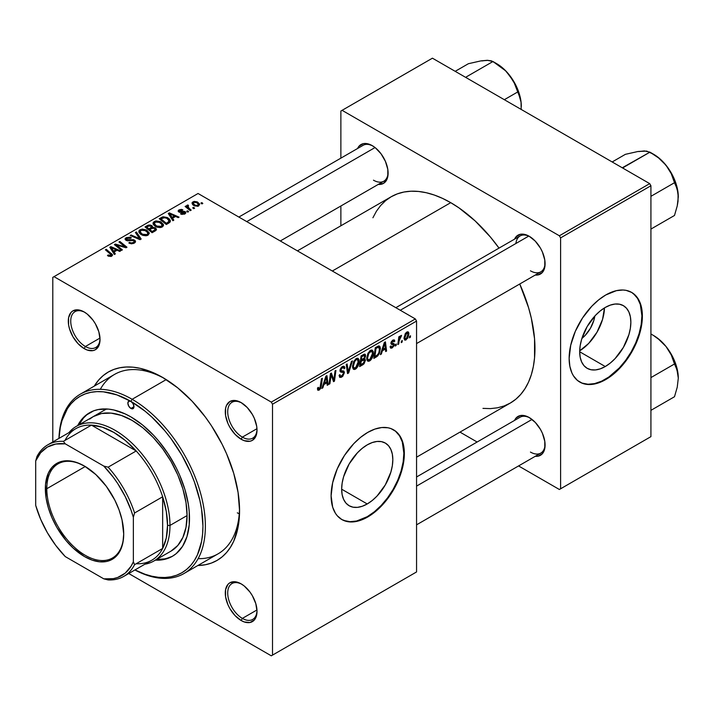<?xml version="1.0" encoding="UTF-8"?>
<svg xmlns="http://www.w3.org/2000/svg" width="714" height="714" viewBox="0 0 714 714"><rect width="100%" height="100%" fill="white"/><g stroke="black" fill="none" stroke-linecap="round" stroke-linejoin="round"><path stroke-width="1.07" d="M367.237 503.959L341.649 489.188L342.14 483.137L343.604 476.756L349.146 463.966L357.446 452.774L362.248 448.321L367.237 444.867A36.182 20.893 -60 0 1 385.328 443.073A36.182 20.893 -60 0 1 390.879 472.07A36.182 20.893 -60 0 1 367.237 503.959L362.248 506.271L357.446 507.359L353.019 507.181L349.146 505.744L345.96 503.111L343.604 499.363L342.14 494.668L341.649 489.188L367.237 503.959A36.182 20.893 -60 0 1 349.146 505.744A36.182 20.893 -60 0 1 343.604 476.756A36.182 20.893 -60 0 1 367.237 444.867L372.226 442.555L377.028 441.466L381.454 441.645L385.328 443.073L388.514 445.714L390.879 449.463L392.334 454.158L392.825 459.637L392.334 465.689L390.879 472.07L385.328 484.86L377.028 496.051L372.226 500.505L367.237 503.959M341.587 519.399A51.792 29.899 120 0 0 367.237 516.695L367.728 516.981A51.792 29.899 -60 0 1 341.827 519.542A51.792 29.899 -60 0 1 333.893 478.05A51.792 29.899 -60 0 1 367.728 432.407L374.868 429.096L381.74 427.534L388.068 427.784L390.96 428.596L396.038 431.524L400.018 436.111L401.563 438.976L403.642 445.706L404.347 453.551L402.767 466.733L400.018 475.979L396.038 485.181L390.96 493.972L381.74 505.673L371.316 514.705L364.14 518.846L357.098 521.3L353.716 521.854L347.379 521.604L341.827 519.542L337.276 515.767L335.428 513.277L332.679 507.199L331.109 495.837L332.679 482.655L337.276 468.777L344.496 455.416L353.716 443.715L360.579 437.343L367.728 432.407A51.792 29.899 -60 0 1 393.619 429.846A51.792 29.899 -60 0 1 401.563 471.347A51.792 29.899 -60 0 1 367.728 516.981L367.237 516.695A51.792 29.899 120 0 0 401 471.285A51.792 29.899 120 0 0 393.378 429.703M241.76 584.239A20.715 11.96 -120 0 0 227.712 593.37A20.715 11.96 -120 0 0 242.358 618.395L241.145 620.511A22.446 12.959 60 0 1 225.276 593.022A22.446 12.959 60 0 1 241.145 583.865L235.067 581.749L229.917 582.749L227.945 584.391L225.579 589.621L225.579 596.779L227.945 604.749L229.917 608.667L235.067 615.611L241.145 620.511L244.233 621.948L249.954 622.51L254.336 619.984L255.799 617.664L257.013 611.345L255.799 603.633L252.363 595.708L249.954 592.04L244.233 585.998L241.145 583.865A22.446 12.959 60 0 1 257.013 611.345A22.446 12.959 60 0 1 241.145 620.511L242.358 618.395A20.715 11.96 60 0 1 228.828 600.144A20.715 11.96 60 0 1 232.005 583.543A20.715 11.96 60 0 1 241.76 584.239M84.787 312.339A20.715 11.96 -120 0 0 70.74 321.47A20.715 11.96 -120 0 0 85.385 346.495L84.163 348.611A22.446 12.959 60 0 1 68.294 321.13A22.446 12.959 60 0 1 84.163 311.964L78.085 309.849L72.944 310.849L70.963 312.491L68.598 317.73L68.598 324.879L69.499 328.833L72.944 336.767L78.085 343.711L84.163 348.611L87.26 350.047L92.981 350.619L95.381 349.726L98.827 345.763L100.031 339.453L98.827 331.742L95.381 323.808L92.981 320.14L87.26 314.106L84.163 311.964A22.446 12.959 60 0 1 100.031 339.453A22.446 12.959 60 0 1 84.163 348.611L85.385 346.495A20.715 11.96 60 0 1 71.846 328.244A20.715 11.96 60 0 1 75.024 311.643A20.715 11.96 60 0 1 84.787 312.339M241.76 402.973A20.715 11.96 -120 0 0 227.712 412.103A20.715 11.96 -120 0 0 242.358 437.129L241.145 439.244A22.446 12.959 60 0 1 225.276 411.755A22.446 12.959 60 0 1 241.145 402.598L235.067 400.483L229.917 401.482L226.481 405.445L225.579 408.363L225.579 415.512L227.945 423.482L229.917 427.4L235.067 434.344L241.145 439.244L244.233 440.681L249.954 441.243L252.363 440.359L255.799 436.397L257.013 430.078L256.701 426.329L254.336 418.359L252.363 414.441L247.214 407.498L241.145 402.598A22.446 12.959 60 0 1 257.013 430.078A22.446 12.959 60 0 1 241.145 439.244L242.358 437.129A20.715 11.96 60 0 1 228.828 418.877A20.715 11.96 60 0 1 232.005 402.277A20.715 11.96 60 0 1 241.76 402.973M99.987 338.07L85.385 346.495L99.987 338.07M256.969 609.961L242.358 618.395L256.969 609.961M256.969 428.695L242.358 437.129L256.969 428.695M395.842 307.689L520.087 235.95A20.715 11.96 60 0 1 529.842 236.646A20.715 11.96 -120 0 0 515.901 243.501M514.553 239.145A22.446 12.959 60 0 1 529.226 236.272L526.129 234.835L520.408 234.272L516.026 236.798L514.553 239.145M357.571 148.521A22.446 12.959 60 0 1 372.244 145.638L366.166 143.532L363.426 143.639L359.044 146.165L357.571 148.521M514.553 420.412A22.446 12.959 60 0 1 529.226 417.538L526.129 416.101L520.408 415.539L516.026 418.065L514.553 420.412M80.343 394.155A103.575 59.797 60 0 1 132.135 399.287L166.228 379.598L132.135 399.287A103.575 59.797 60 0 1 199.804 490.563A103.575 59.797 60 0 1 183.926 573.556A103.575 59.797 60 0 1 134.901 569.968A103.575 59.797 -120 0 0 205.364 524.531A103.575 59.797 -120 0 0 132.135 399.287A103.575 59.797 -120 0 0 58.95 438.405A103.575 59.797 60 0 1 80.343 394.155L114.526 374.422A103.575 59.797 60 0 1 164.506 378.536A103.575 59.797 -120 0 0 100.335 389.308M94.284 386.104A108.76 62.787 60 0 1 162.649 377.438L155.117 373.511L140.328 368.37L133.223 367.201L126.396 366.996L119.925 367.737L113.865 369.424L108.269 372.048L103.2 375.582L98.71 379.982L94.284 386.104M297.435 250.873L391.174 196.761A119.113 68.767 -120 0 1 450.73 202.66L458.986 207.89L475.185 220.965L490.438 237.066L499.024 248.115A119.113 68.767 -120 0 0 450.73 202.66L332.322 271.017L450.73 202.66L442.475 198.358L434.299 195.038L426.285 192.726L418.502 191.45L411.032 191.218L403.937 192.03L397.296 193.887L391.174 196.761L385.622 200.625L380.696 205.445L376.448 211.183L372.913 217.77M482.967 408.381L490.438 408.613L497.524 407.801L504.164 405.945L510.287 403.071A119.113 68.767 -120 0 0 519.738 283.993L528.547 307.627L531.332 318.221L534.554 338.775L534.554 357.839L533.34 366.585L531.332 374.68L528.547 382.061L525.013 388.648L520.765 394.378L515.838 399.206L510.287 403.071L416.557 457.192M416.557 476.988L520.087 417.217A20.715 11.96 60 0 1 529.842 417.913M238.86 217.056L363.105 145.317A20.715 11.96 60 0 1 372.869 146.013M594.833 316.034A22.928 13.236 -60 0 1 581.91 338.418L585.105 335.473L590.371 328.378L593.878 320.283L594.833 316.034M579.697 350.833A36.182 20.893 120 0 0 604.481 307.912L602.545 319.417L596.993 332.206L588.693 343.407L579.697 350.833M605.267 366.532L579.688 351.761L580.179 345.71L581.633 339.328L587.176 326.539L595.476 315.347L600.278 310.893L605.267 307.439A36.182 20.893 -60 0 1 623.367 305.646A36.182 20.893 -60 0 1 628.909 334.643A36.182 20.893 -60 0 1 605.267 366.532L600.278 368.843L595.476 369.932L591.058 369.754L587.176 368.317L583.998 365.684L581.633 361.936L580.179 357.232L579.688 351.761L605.267 366.532A36.182 20.893 -60 0 1 587.176 368.317A36.182 20.893 -60 0 1 581.633 339.328A36.182 20.893 -60 0 1 605.267 307.439L610.265 305.128L615.066 304.039L619.484 304.218L623.367 305.646L626.544 308.287L628.909 312.036L630.364 316.73L630.855 322.21L630.364 328.262L628.909 334.643L623.367 347.432L615.066 358.624L610.265 363.078L605.267 366.532M579.625 381.972A51.792 29.899 120 0 0 605.267 379.268L605.758 379.553A51.792 29.899 -60 0 1 579.866 382.115A51.792 29.899 -60 0 1 571.923 340.623A51.792 29.899 -60 0 1 605.758 294.98L616.387 290.66L623.019 290.009L626.107 290.357L631.658 292.419L636.21 296.194L638.057 298.684L640.806 304.762L642.207 312.08L642.207 320.372L640.806 329.306L636.21 343.184L631.658 352.216L626.107 360.677L619.77 368.245L612.907 374.618L602.17 381.419L595.128 383.873L591.745 384.427L585.418 384.177L582.526 383.364L577.447 380.437L573.467 375.85L571.923 372.985L569.843 366.255L569.138 358.41L570.718 345.228L575.314 331.35L582.526 317.989L591.745 306.288L598.618 299.916L605.758 294.98A51.792 29.899 -60 0 1 631.658 292.419A51.792 29.899 -60 0 1 639.592 333.92A51.792 29.899 -60 0 1 605.758 379.553L605.267 379.268A51.792 29.899 120 0 0 639.039 333.857A51.792 29.899 120 0 0 631.408 292.276M52.791 277.362L52.791 441.957L52.791 277.362L198.055 193.494L415.334 318.944L271.293 402.107L54.014 276.657L271.293 402.107L272.516 404.213L272.516 655.113L416.557 571.95L416.557 321.059L272.516 404.213L272.516 655.113L271.293 655.818L128.743 573.52L271.293 655.818L416.557 571.95L271.293 655.818L416.557 571.95L416.557 321.059L415.334 318.944L416.557 321.059L272.516 404.213L271.293 402.107L415.334 318.944L198.055 193.494L52.791 277.362M373.386 353.064L371.949 358.437L370.504 360.311L368.692 361.302L367.442 360.838L366.764 359.106L367.897 353.323L371.101 350.074L372.271 350.146L373.243 351.6L373.386 353.064L372.342 350.19L370.432 350.369L367.897 353.323L366.728 358.366L367.826 361.159L369.665 360.945L366.791 359.285L369.665 360.945C372.164 358.812 373.404 356.188 373.386 353.064L372.405 352.502L373.386 353.064M382.383 350.779L381.33 354.073L380.375 354.635L384.337 342.47L385.426 341.845L386.595 351.038L385.703 351.556L385.417 349.03L382.383 350.779L385.417 349.03L385.703 351.556L386.595 351.038L385.426 341.845L384.337 342.47L380.375 354.635L381.33 354.073L380.678 353.698L381.33 354.073L382.383 350.779L381.749 350.413L382.383 350.779M319.203 390.076L317.676 390.014L317.534 387.961L318.426 387.318L318.881 389.023L319.997 388.095L321.452 378.777L322.353 378.259L320.711 388.336L319.203 390.076L321.291 386.104L322.353 378.259L321.452 378.777L320.425 386.354L319.265 388.889L318.346 388.229L318.426 387.318L317.534 387.961L317.926 390.272L319.203 390.076L317.462 389.068L319.203 390.076M344.425 372.619L342.756 376.296L341.185 377.34L339.703 377.34L339.096 375.252L339.98 374.618L340.275 376.019L341.346 376.099L343.496 373.601L343.175 372.405L340.123 371.432L340.141 369.433L341.453 367.255L343.345 366.193L344.692 366.978L344.862 368.21L343.978 368.826L343.72 367.71L342.658 367.585L340.873 369.843L341.203 370.691L343.871 371.039L344.425 372.619L343.827 371.012L341.203 370.691L340.873 369.995L342.345 367.746L343.55 367.576L343.978 368.826L344.862 368.21L344.139 366.309L342.372 366.577L339.98 370.575L340.989 372.146L343.3 372.494L343.532 373.226L341.801 375.876L340.212 375.939L339.98 374.618L339.096 375.252L339.802 377.411L341.738 377.063L339.105 375.537L341.738 377.063L344.425 372.619L340.016 370.066L344.425 372.619M352.413 360.909L348.673 372.931L347.539 373.583L346.236 364.47L347.129 363.953L348.253 371.762L351.449 361.462L352.413 360.909L351.449 361.462L348.253 371.762L347.129 363.953L346.236 364.47L347.539 373.583L348.673 372.931L347.334 372.155L348.673 372.931L352.413 360.909M359.178 361.266L357.741 366.639L356.304 368.504L354.492 369.504L353.234 369.04L352.564 367.308L353.689 361.525L356.902 358.276L358.071 358.348L359.035 359.802L359.178 361.266L358.142 358.383L356.232 358.571L353.689 361.525L352.52 366.568L353.626 369.361L355.456 369.147L352.591 367.487L355.456 369.147C357.955 367.014 359.196 364.39 359.178 361.266L358.205 360.695L359.178 361.266M410.541 335.803L410.336 337.329L409.452 337.838L409.64 336.321L410.541 335.803L409.64 336.321L409.452 337.838L410.336 337.329L409.568 336.883L410.336 337.329L410.541 335.803M365.506 360.142L364.024 363.828L359.624 366.612L361.07 355.911L364.149 354.206L365.354 354.483L365.55 356.447L364.443 358.767L365.506 360.142L364.443 358.767L365.622 355.679L364.443 354.126L361.07 355.911L359.624 366.612L363.051 364.631L362.052 364.06L363.051 364.631L365.506 360.142L363.256 358.847L365.506 360.142M323.897 384.543L322.853 387.836L321.889 388.398L325.861 376.233L326.941 375.609L328.119 384.801L327.217 385.319L326.932 382.793L323.897 384.543L326.932 382.793L327.217 385.319L328.119 384.801L326.941 375.609L325.861 376.233L321.889 388.398L322.853 387.836L322.192 387.461L322.853 387.836L323.897 384.543L323.263 384.177L323.897 384.543M330.805 377.224L329.895 383.775L328.993 384.293L330.457 373.583L331.394 373.038L333.84 380L335.027 370.941L335.928 370.423L334.482 381.124L333.545 381.669L331.082 374.725L330.805 377.224L331.082 374.725L333.545 381.669L334.482 381.124L335.928 370.423L335.027 370.941L333.84 380L331.394 373.038L330.457 373.583L328.993 384.293L329.895 383.775L329.127 383.329L329.895 383.775L330.805 377.224L330.02 376.769L330.805 377.224M393.146 344.603L390.924 343.318L391.361 344.327L392.432 344.496L390.942 343.63L393.468 345.201L392.307 346.968L391.406 347.093L391.031 345.915L390.139 346.558L390.701 348.146L392.263 347.897L390.139 346.665L392.263 347.897L390.861 348.227L390.165 347.165L391.031 345.915L391.647 347.165L393.378 345.728L393.289 344.683L391.37 344.335L390.915 343.282L391.459 341.479L393.173 339.962L394.369 339.962L394.806 341.176L393.914 341.81L393.601 340.971L392.736 341.087L391.825 342.89L394.11 343.729L394.19 345.567L392.263 347.897L394.36 344.603L393.914 343.559L391.897 343.139L392.736 341.087L393.575 340.962L392.504 340.337M377.733 355.92L373.833 358.41L375.269 347.709L378.973 345.933L379.991 346.674L380.375 348.503L379.384 353.376L377.733 355.92L380.375 348.798L379.473 346.085L378.491 345.978L375.269 347.709L373.833 358.41L376.358 356.946L375.359 356.366L376.358 356.946L377.733 355.92L376.885 355.429L377.733 355.92M408.899 333.857L407.801 338.07L405.24 340.185L404.017 338.507L405.222 333.688L407.73 331.769L408.649 332.412L408.899 333.857L408.203 331.903L406.828 332.055L404.017 338.249L404.695 340.051L406.123 339.891L404.035 338.677L406.123 339.891L408.899 333.857L407.828 333.242L408.899 333.857M402.33 340.542L402.125 342.068L401.241 342.586L401.429 341.069L402.33 340.542L401.429 341.069L401.241 342.586L402.125 342.068L401.357 341.622L402.125 342.068L402.33 340.542M399.153 340.917L398.707 344.05L397.805 344.567L398.849 336.785L399.751 336.267L399.528 337.883L400.474 335.901L401.571 335.348L399.902 337.883L399.153 340.917L401.571 335.348L399.528 337.883L399.751 336.267L398.849 336.785L397.805 344.567L398.707 344.05L397.93 343.604L398.707 344.05L399.153 340.917L398.358 340.453L399.153 340.917M396.341 344.005L396.136 345.531L395.244 346.04L395.431 344.523L396.341 344.005L395.431 344.523L395.244 346.04L396.136 345.531L395.36 345.085L396.136 345.531L396.341 344.005M188.621 211.63L187.603 210.8L186.693 211.326L187.728 212.138L188.621 211.63L187.603 210.8L186.693 211.326L187.728 212.138L188.621 211.63M194.61 208.167L193.592 207.346L192.691 207.863L193.726 208.675L194.61 208.167L193.592 207.346L192.691 207.863L193.726 208.675L194.61 208.167M162.257 226.972L163.39 225.758L163.372 224.366L160.311 221.59L155.884 220.903L153.189 222.482L153.126 224.08L154.679 225.919L157.098 227.195L160.222 227.587L162.257 226.972L163.515 225.115L161.016 221.956L154.26 221.465L153.019 223.678L155.625 226.534L162.257 226.972M173.814 220.171L172.538 218.216L175.573 216.467L178.188 217.645L179.08 217.136L169.361 212.879L168.281 213.504L172.859 220.724L173.814 220.171L172.538 218.216L175.573 216.467L178.188 217.645L179.08 217.136L169.361 212.879L168.281 213.504L172.859 220.724L173.814 220.171M152.537 227.391L151.636 225.508L151.636 228.498L151.636 225.508L148.521 225.071L148.521 226.07L148.521 225.071L147.191 225.678L147.191 226.829L147.191 225.678L145.004 226.936L152.109 232.702L156.304 230.042L155.786 228.087L152.537 227.391L152.198 225.91L150.199 224.99L148.155 225.196L145.004 226.936L152.109 232.702L155.536 230.729L156.5 229.399L155.331 227.775L152.537 227.391L152.707 226.847M141.158 239.029L136.347 231.934L135.392 232.487L139.516 238.565L131.073 234.986L130.171 235.504L140.024 239.681L141.158 239.029L136.347 231.934L135.392 232.487L139.516 238.565L131.073 234.986L130.171 235.504L140.024 239.681L141.158 239.029M108.162 256.023L110.965 256.46L112.553 254.8L106.288 249.293L105.395 249.811L111.268 254.889L110.402 255.674L108.242 254.952L107.466 255.532L111.795 256.103L112.589 255.05L106.288 249.293L105.395 249.811L110.42 253.898L110.857 255.496L108.242 254.952L107.466 255.532L108.162 256.023M122.38 249.873L116.328 245L126.03 247.758L126.967 247.222L119.872 241.448L118.97 241.975L125.03 246.848L115.329 244.072L114.392 244.607L121.478 250.391L122.38 249.873L116.328 245L126.03 247.758L126.967 247.222L119.872 241.448L118.97 241.975L125.03 246.848L115.329 244.072L114.392 244.607L121.478 250.391L122.38 249.873M115.338 253.934L114.053 251.988L117.087 250.23L119.702 251.417L120.595 250.9L110.884 246.642L109.795 247.267L114.374 254.487L115.338 253.934L114.053 251.988L117.087 250.23L119.702 251.417L120.595 250.9L110.884 246.642L109.795 247.267L114.374 254.487L115.338 253.934M126.913 239.815L127.172 238.262L130.555 238.333L131.171 237.655L126.2 237.664L126.2 240.422L126.2 237.664L125.075 239.056L126.083 240.359L133.697 240.654L134.259 241.43L133.393 243.536L133.393 242.483L131.064 242.974L131.064 243.777L131.064 242.974L129.85 242.546L129.85 243.456L129.582 242.376L129.582 243.349L129.582 242.376L128.797 242.956L134.339 243.09L135.339 242.224L135.321 240.788L133.634 239.708L126.673 239.645L126.503 238.842L127.511 238.092L130.555 238.333L131.358 237.762L130.028 237.2L126.2 237.664L125.173 238.628L125.325 239.743L127.404 240.823L133.491 240.547L134.241 241.6L133.161 242.608L131.385 243.01L129.582 242.376L128.797 242.956L131.528 243.822L134.339 243.09L135.562 241.519L134.509 240.1L128.011 240.065L126.414 239.154L126.414 240.529M148.048 235.174L149.271 232.916L146.468 229.97L142.14 229.051L138.98 230.684L138.927 232.282L140.471 234.121L142.889 235.397L146.022 235.781L148.048 235.174L149.315 233.317L146.816 230.158L140.06 229.667L138.811 231.88L141.426 234.736L148.048 235.174M184.337 212.228L184.123 214.262L184.123 213.45L181.294 213.29L181.294 214.245L181.294 213.29L180.517 213.87L181.909 214.423L185.221 213.691L185.854 212.826L185.497 211.924L184.016 211.308L179.598 211.415L179.259 210.889L179.928 210.255L182.07 210.407L182.846 209.836L181.418 209.38L178.937 209.907L178.098 211.121L179.812 212.353L184.524 212.361L183.766 213.62L181.294 213.29L180.633 213.932L184.855 213.923L185.872 212.683L185.158 211.674L179.598 211.415L179.678 210.38L182.846 209.836L178.937 209.907L178.089 210.996L178.848 212.004L184.337 212.228L184.712 214.004M168.843 223.045L170.119 222L170.378 220.68L169.432 219.046L167.272 217.52L163.22 216.779L159.213 218.734L166.317 224.508L170.012 222.134L170.423 221.09L167.817 217.806L162.542 216.94L159.213 218.734L166.317 224.508L168.843 223.045M198.724 205.918L199.518 203.927L197.162 201.848L194.092 201.402L192.066 202.758L192.485 204.365L193.806 205.516L197.644 206.328L199.661 204.543L197.653 202.107L192.985 201.803L191.995 203.151L194.137 205.712L198.724 205.918M187.13 205.186L187.13 208.095L187.13 205.186L187.086 208.06L187.086 206.819L186.024 205.953L186.024 207.203L186.024 205.953L185.122 206.471L190.29 210.666L191.191 210.139L187.916 207.221L187.648 206.185L188.576 205.73L187.952 204.963L186.8 205.561L187.086 206.819L186.024 205.953L185.122 206.471L190.29 210.666L191.191 210.139L189.156 208.452L187.925 205.873L188.576 205.73L187.952 204.963L186.756 205.846M202.821 203.428L201.812 202.597L200.902 203.124L201.937 203.936L202.821 203.428L201.812 202.597L200.902 203.124L201.937 203.936L202.821 203.428M340.873 111.036L340.873 158.16L340.873 111.036L432.425 58.182L649.704 183.632L559.374 235.781L342.095 110.331L559.374 235.781L560.597 237.896L560.597 488.795L650.927 436.638L650.927 185.747L560.597 237.896L560.597 488.795L559.374 489.492L518.569 465.939L559.374 489.492L650.927 436.638L559.374 489.492L650.927 436.638L650.927 185.747L649.704 183.632L650.927 185.747L560.597 237.896L559.374 235.781L649.704 183.632L432.425 58.182L340.873 111.036M340.873 205.998L340.873 225.802L340.873 205.998M477.13 442.02L459.986 432.113L477.13 442.02M535.268 456.3L538.035 456.192L542.417 453.658L544.782 448.428L544.782 441.279L542.417 433.3L540.444 429.382L535.295 422.438L529.226 417.538A22.446 12.959 60 0 1 545.094 445.027A22.446 12.959 60 0 1 535.268 456.3M378.286 184.399L383.463 183.4L386.908 179.446L387.809 176.528L387.809 169.379L385.435 161.4L381.062 153.822L375.341 147.78L372.244 145.638A22.446 12.959 60 0 1 388.113 173.127A22.446 12.959 60 0 1 378.286 184.399M535.268 275.033L538.035 274.926L542.417 272.4L544.782 267.161L544.782 260.012L542.417 252.033L540.444 248.115L535.295 241.171L529.226 236.272A22.446 12.959 60 0 1 545.094 263.761A22.446 12.959 60 0 1 535.268 275.033M582.035 383.088L588.006 384.248L594.637 383.588L601.679 381.142L608.864 376.992L619.288 367.96L625.616 360.4L631.167 351.94L635.719 342.898L639.101 333.634L641.19 324.495L641.895 315.838L640.315 304.476L637.566 298.407L633.577 293.82M545.077 263.029A20.715 11.96 60 0 1 540.801 271.838A20.715 11.96 60 0 1 530.44 270.811A20.715 11.96 -120 0 0 545.077 263.038M373.467 180.178A20.715 11.96 -120 0 0 388.095 172.404A20.715 11.96 60 0 1 383.82 181.204L280.29 240.975M545.077 444.295A20.715 11.96 60 0 1 540.801 453.095A20.715 11.96 60 0 1 530.44 452.069A20.715 11.96 -120 0 0 545.077 444.295M197.858 565.515L205.373 564.738L211.442 563.051L217.029 560.428L222.099 556.893L226.597 552.493L230.47 547.254L233.701 541.239L238.074 527.111L239.556 510.635L238.074 492.464L233.701 473.275L226.597 453.818L222.099 444.224L211.442 425.758L205.373 417.065L192.084 401.188L177.652 387.809L162.649 377.438A108.76 62.787 60 0 1 239.556 510.635A108.76 62.787 60 0 1 197.858 565.515M237.307 512.839A103.575 59.797 -120 0 0 239.261 513.794L237.307 512.839L239.261 513.794M198.108 558.669A103.575 59.797 -120 0 0 239.529 508.484A103.575 59.797 60 0 1 218.1 553.823L183.926 573.556M256.995 429.355A20.715 11.96 60 0 1 252.72 438.155A20.715 11.96 60 0 1 242.358 437.129A20.715 11.96 -120 0 0 256.995 429.355M256.995 610.622A20.715 11.96 60 0 1 252.72 619.422A20.715 11.96 60 0 1 242.358 618.395A20.715 11.96 -120 0 0 256.995 610.622M100.014 338.722A20.715 11.96 60 0 1 95.738 347.522A20.715 11.96 60 0 1 85.385 346.495A20.715 11.96 -120 0 0 100.014 338.722M344.005 520.515L349.976 521.675L356.607 521.015L367.237 516.695L374.386 511.759L381.249 505.387L387.586 497.828L393.128 489.367L397.689 480.326L401.072 471.061L403.151 461.922L403.856 453.274L402.285 441.904L399.537 435.835L395.547 431.247M115.329 245.375L115.329 244.072L115.329 245.375M119.72 246.053L119.72 245.259L119.72 246.053M122.897 246.91L122.897 246.143L122.897 246.91M125.03 247.49L125.03 246.848L125.03 247.49M119.872 242.715L119.872 241.448L119.872 242.715M116.328 246.187L116.328 245L116.328 246.187M118.078 247.615L118.078 246.33L118.078 247.615M110.884 248.981L110.884 246.642L110.884 248.981M114.053 253.988L114.053 251.988L114.053 253.988M113.544 251.123L112.187 248.981L112.187 251.042L112.187 248.981L111.152 247.562L111.152 249.409L111.152 247.562L115.963 249.73L115.963 250.882L115.963 249.73L113.544 251.123L113.544 253.184L113.544 251.123L111.152 247.562L115.963 249.73L113.544 251.123M108.242 256.067L108.242 254.952L108.242 256.067M108.912 256.371L108.912 255.433L108.912 256.371M110.857 256.487L110.857 255.496L110.857 256.487M111.277 256.353L111.277 254.934L110.857 255.496M106.288 250.543L106.288 249.293L106.288 250.543M111.5 256.264L111.5 253.515L111.5 256.264M128.011 240.877L128.011 240.065L128.011 240.877M130.43 240.636L130.43 239.69L130.43 240.636M134.509 242.992L134.509 240.1L134.509 242.992M131.073 235.879L131.073 234.986L131.073 235.879M136.981 238.387L136.981 237.45L136.981 238.387M139.516 239.467L139.516 238.565L139.516 239.467M136.347 233.924L136.347 231.934L136.347 233.924M140.06 233.79L140.06 229.667L140.06 233.79M146.816 231.3L146.816 230.158L146.816 231.3M140.167 231.854L141.283 230.131L144.174 229.953L147.771 232.487L147.12 235.575L147.12 234.558L144.005 234.888L141.202 233.451L140.167 231.854L141.024 230.265L145.834 230.622L147.977 233.246L147.12 234.558L142.354 234.246L142.354 235.192L142.354 234.246L140.167 231.854L140.167 233.88L140.149 231.595L140.149 233.862M155.331 230.845L155.331 227.775L155.331 230.845M148.949 228.891L146.736 227.097L146.736 228.346L146.736 227.097L148.262 226.213L150.779 226.043L151.484 228.578L151.484 227.016L150.395 228.052L150.395 229.212L150.395 228.052L148.949 228.891L148.949 230.14L148.949 228.891L146.736 227.097L149.28 225.767L151.082 226.249L151.35 227.32L148.949 228.891M151.484 228.578L151.484 227.016M152.18 231.514L149.779 229.569L149.779 230.809L149.779 229.569L151.663 228.48L154.42 228.275L155.143 229.239L154.67 231.22L154.67 230.015L153.84 230.551L153.84 231.702L153.84 230.551L152.18 231.514L152.18 232.666L152.18 231.514L149.779 229.569L152.787 227.998L154.724 228.48L154.858 229.846L152.18 231.514M178.937 212.058L178.937 209.907L178.937 212.058M179.598 211.415L179.678 210.38M180.187 212.397L180.187 211.656L180.187 212.397M181.472 212.29L181.472 211.549L181.472 212.29M183.578 212.022L183.578 211.282L183.578 212.022M185.158 213.736L185.158 211.674L185.158 213.736M169.361 215.217L169.361 212.879L169.361 215.217M172.538 220.224L172.538 218.216L172.538 220.224M172.02 217.359L170.673 215.217L170.673 217.279L170.673 215.217L169.637 213.798L169.637 215.637L169.637 213.798L174.448 215.967L174.448 217.118L174.448 215.967L172.02 217.359L172.02 219.412L172.02 217.359L169.637 213.798L174.448 215.967L172.02 217.359M161.346 218.662L161.346 217.511L161.346 218.662M162.542 217.975L162.542 216.94L162.542 217.975L163.497 217.583L166.871 218.288L169.075 220.903L167.522 222.652L167.522 223.803L167.522 222.652L166.38 223.312L160.945 218.895L160.945 220.144L160.945 218.895L164.898 217.547L167.29 218.555L168.825 220.09L168.879 221.572L166.38 223.312L166.38 224.464L166.38 223.312L160.945 218.895L162.524 217.984M167.817 218.921L167.817 217.806L167.817 218.921M154.26 225.588L154.26 221.465L154.26 225.588M161.016 223.098L161.016 221.956L161.016 223.098M154.376 223.652L155.482 221.929L158.383 221.751L161.98 224.294L161.319 227.373L161.319 226.365L158.205 226.686L155.411 225.249L154.376 223.652L155.233 222.063L160.034 222.42L162.176 225.053L161.319 226.365L156.553 226.043L156.553 226.99L156.553 226.043L154.376 223.652L154.376 225.678L154.358 223.393L154.358 225.669M192.985 204.9L192.985 201.803L192.985 204.9M197.653 203.276L197.653 202.107L197.653 203.276M194.922 205.141L193.164 203.115L193.717 202.276L196.761 202.615L198.456 204.668L197.957 206.248L197.957 205.471L194.922 205.141L194.922 206.087L194.922 205.141L193.217 203.41L194.262 202.071L196.609 202.526L198.43 204.445L197.207 205.703L194.922 205.141M193.592 208.577L193.592 207.346L193.592 208.577M187.952 205.864L187.952 204.963L187.952 205.864M187.612 208.488L187.925 205.873M189.156 209.737L189.156 208.452L189.156 209.737M187.603 212.04L187.603 210.8L187.603 212.04M201.812 203.838L201.812 202.597L201.812 203.838M365.077 354.224L364.443 354.126M363.542 354.483L365.622 355.679L363.542 354.483M363.81 358.401L364.443 358.767L363.81 358.401M365.015 358.874L364.443 358.767M363.158 354.706L364.417 355.429L361.802 356.643L361.346 359.972L361.802 356.643L361.034 356.197L361.802 356.643L363.319 355.759L362.319 355.188L364.729 356.232L364.238 357.901L361.346 359.972L360.579 359.526L361.346 359.972L363.551 358.633L364.613 357.054L364.426 355.438L364.729 356.232M360.695 364.836L361.177 361.222L360.409 360.784L361.177 361.222L363.06 360.142L362.06 359.561L364.622 360.632L363.23 363.319L360.695 364.836L359.927 364.399L360.695 364.836L363.863 362.694L364.381 359.838L361.177 361.222L360.695 364.836M364.318 359.794L364.622 360.632M353.412 366.103L354.394 361.882L353.716 361.489L354.394 361.882L356.197 359.74L355.331 359.24L357.536 359.633L358.294 361.668L355.518 367.951L354.171 368.058L352.564 365.613L354.421 368.165L356.777 366.719L358.258 362.471L357.5 359.606L356.197 359.74L354.76 361.239L353.412 366.103M346.843 368.719L347.95 369.352L346.843 368.719M347.191 371.155L348.253 371.762L347.191 371.155M339.096 375.296L340.212 375.939L339.096 375.296M339.096 375.368L340.212 375.939M340.025 371.075L342.06 372.244L340.025 371.075M340.337 371.771L340.989 372.146L340.337 371.771M342.399 366.559L344.871 367.987L342.399 366.559M342.211 366.675L344.862 368.21L342.211 366.675M341.471 367.237L342.345 367.746L341.471 367.237M340.105 369.557L340.873 369.995L340.105 369.557M341.203 370.691L340.873 369.995M340.025 370.004L341.069 370.611M317.694 387.845L318.346 388.229L317.694 387.845M319.265 388.889L318.346 388.229M320.524 385.658L321.291 386.104L320.524 385.658M327.092 384.212L328.119 384.801L327.092 384.212M325.932 382.213L326.932 382.793L325.932 382.213M324.388 383.106L325.566 379.5L324.915 379.125L325.566 379.5L326.28 377.072L325.691 376.733L326.28 377.072L326.807 381.713L324.388 383.106L323.737 382.731L324.388 383.106L326.807 381.713L326.28 377.072L324.388 383.106M331.242 375.332L332.554 376.091L331.242 375.332M331.956 377.51L333.384 378.331L331.956 377.51M332.653 379.312L333.84 380L332.653 379.312M333.019 380.276L334.482 381.124L333.019 380.276M330.359 374.306L331.082 374.725L330.359 374.306M392.432 344.496L393.289 344.683M392.736 341.087L393.914 341.81L394.806 341.176L392.923 340.087L394.806 341.176L394.298 339.918L392.78 340.159L390.915 343.282L393.227 344.639M391.111 342.202L391.808 342.613L391.111 342.202M390.995 342.613L391.897 343.139L390.995 342.613M392.629 343.354L391.897 343.139M392.004 343.247L390.986 342.658M385.578 350.449L386.595 351.038L385.578 350.449M384.418 348.45L385.417 349.03L384.418 348.45M382.874 349.342L384.052 345.737L383.4 345.362L384.052 345.737L384.757 343.309L384.177 342.97L384.757 343.309L385.292 347.95L382.874 349.342L382.222 348.967L382.874 349.342L385.292 347.95L384.757 343.309L382.874 349.342M379.411 348.236L380.375 348.798L379.411 348.236M378.411 347.209L376.001 348.441L374.895 356.634L377.742 354.644L378.911 352.511L379.482 348.869L378.411 347.209L379.491 349.253C379.545 352.127 378.393 354.367 376.037 355.983L374.895 356.634L374.127 356.197L374.895 356.634L376.001 348.441L375.234 347.995L376.001 348.441L377.295 347.691L376.296 347.12L377.295 347.691L378.411 347.209L377.269 346.549L378.875 347.299L377.429 346.46M367.612 357.901L368.594 353.68L367.915 353.287L368.594 353.68L370.405 351.547L369.54 351.038L371.744 351.431L372.494 353.466L369.727 359.749L368.37 359.865L366.764 357.411L368.62 359.963L370.977 358.517L372.485 353.858L372.244 351.993L371.316 351.297L368.772 353.359L367.612 357.901M406.784 332.974L405.418 334.848L404.9 337.802L405.561 339.132L407.016 338.043L407.98 334.946L407.364 332.84L406.784 332.974L408.006 334.366L406.132 338.989L404.079 337.151L404.9 337.624L406.784 332.974L406.105 332.581L407.542 332.911L406.462 332.296M406.132 338.989L404.017 338.275M398.769 337.436L399.528 337.883L398.769 337.436M400.313 336.151L401.214 336.669L400.313 336.151M400.188 336.365L400.768 336.705L400.188 336.365M130.912 408.444A4.32 2.49 60 0 1 128.092 404.642A4.32 2.49 60 0 1 128.752 401.188A4.32 2.49 60 0 1 130.912 401.402A101.852 58.807 60 0 1 202.901 523.781A101.852 58.807 60 0 1 134.964 569.933L144.96 574.234L151.823 576.216L158.472 577.305L164.863 577.501L170.923 576.805L176.599 575.225L181.838 572.771L186.586 569.46L190.799 565.336L194.431 560.436L197.448 554.805L201.553 541.569L202.589 534.09L202.937 526.138L201.553 509.118L199.831 500.211L194.431 482.03L190.799 472.927L181.838 455.157L170.923 438.512L164.863 430.819L151.823 417.047L144.96 411.112L130.912 401.402L133.072 403.678L133.964 406.685L130.912 408.444L128.752 406.168L127.86 403.16L128.752 401.188L130.912 401.402L116.864 394.887L103.351 391.816L96.961 391.62L90.901 392.316L85.225 393.896L79.986 396.35L75.238 399.661L71.034 403.785L67.393 408.685L61.993 420.626L60.279 427.552L59.003 438.369A101.852 58.807 60 0 1 130.912 401.402L132.135 399.287L130.912 401.402A4.32 2.49 60 0 1 133.732 405.204A4.32 2.49 60 0 1 133.072 408.658L130.912 408.444L133.964 406.685L133.072 408.658A4.32 2.49 60 0 1 130.912 408.444M90.098 412.451A82.86 47.838 -120 0 0 78.879 424.901M77.656 425.606A82.86 47.838 60 0 1 89.482 412.799A82.86 47.838 60 0 1 130.912 416.905L142.345 424.803L153.332 434.996L158.535 440.841L168.085 453.72L176.206 467.786L179.633 475.096L185.042 489.92L188.38 504.539L189.228 511.599L189.228 524.861L186.979 536.571L182.588 546.29L176.206 553.636L172.342 556.322L163.461 559.606L155.34 560.16A82.86 47.838 60 0 0 172.342 556.322A82.86 47.838 60 0 0 185.042 489.92A82.86 47.838 60 0 0 130.912 416.905L125.173 413.915L113.901 409.997L108.492 409.104L98.362 409.515L93.739 410.8L85.618 415.486L82.199 418.841L77.656 425.606M89.669 419.1L93.293 416.583A77.683 44.848 60 0 1 132.135 420.43A77.683 44.848 60 0 1 182.882 488.885A77.683 44.848 60 0 1 170.976 551.137L153.885 560.999A77.683 44.848 60 0 1 144.88 564.203A77.683 44.848 -120 0 0 169.977 525.433L167.531 525.433A75.961 43.857 60 0 1 162.649 548.45A75.961 43.857 60 0 1 136.195 563.73M172.949 555.965A82.86 47.838 -120 0 1 156.562 559.455L164.684 558.901L169.307 557.616M86.84 414.78L83.413 418.136L78.87 424.901M93.293 416.583L101.62 413.495L111.116 413.12L121.416 415.459L132.135 420.43L142.854 427.829L153.153 437.387L162.649 448.74L170.976 461.431L177.804 474.989L182.882 488.885L186.006 502.585L187.068 515.57L186.006 527.334L182.882 537.428L177.804 545.46L170.976 551.128M662.503 161.382L666.019 165.237A34.745 20.063 -120 0 0 653.729 154.34L649.927 152.153L658.603 157.955L666.019 165.237L671.267 173.698L674.498 182.713L650.927 196.323L674.498 182.713L677.238 189.085L678.3 196.894L677.238 205.944L674.498 215.467L650.927 229.078L674.498 215.467L677.238 205.944L678.023 201.339L678.086 193.075L676.426 184.962L673.222 176.697L668.688 168.843L663.136 161.935L656.942 156.437L649.927 152.153L658.603 157.955L662.503 161.382M623.661 168.593L623.358 167.495L649.927 152.153L622.26 167.781L623.358 167.495L623.661 168.593M644.331 151.073L637.941 151.502L625.366 154.34L612.175 161.962L625.366 154.34L637.941 151.502L646.697 151.1L653.729 154.34M649.927 152.153L644.358 150.922L638.78 151.573M678.3 197.144L678.3 196.894A34.745 20.063 -120 0 0 666.019 165.237L671.267 173.698L676.024 185.72L678.023 192.798L678.3 196.894A34.745 20.063 -120 0 1 678.3 197.046M528.717 236.102L400.277 310.251L528.717 236.102M532.019 419.448L416.557 486.109L532.019 419.448M662.503 342.649L666.019 346.504A34.745 20.063 -120 0 0 653.729 335.607L660.093 340.248L666.019 346.504L671.267 354.956L674.498 363.979L650.927 377.59L674.498 363.979L677.238 370.352L678.3 378.161L677.238 387.211L674.498 396.734L650.927 410.345L674.498 396.734L677.238 387.211L678.3 378.161L676.426 366.228L671.106 353.948L666.019 346.504L671.267 354.956L676.024 366.987L678.023 374.065L678.3 378.161A34.745 20.063 -120 0 0 666.019 346.504L658.603 339.221L662.503 342.649M654.39 336.169L658.603 339.221L654.39 336.169M246.758 221.617L375.046 147.548L246.758 221.617M466.376 76.862L492.955 61.52L505.53 70.748L511.938 78.719L514.285 83.065L520.256 98.452L521.041 102.164L521.175 109.42L521.113 102.441L519.453 94.328L514.125 82.048L506.155 71.302L496.757 63.716L492.955 61.52L466.376 76.862L465.974 77.549L466.376 76.862L466.679 77.96L466.376 76.862M504.325 99.701L517.516 92.079L504.325 99.701M487.35 60.44L480.959 60.868L468.384 63.716L455.193 71.329L468.384 63.716L480.959 60.868L487.376 60.297L491.553 60.895L497.408 64.278L505.53 70.748L509.037 74.604A34.745 20.063 -120 0 0 496.757 63.716M521.318 106.511L521.318 106.261A34.745 20.063 -120 0 0 509.037 74.604L514.285 83.065L519.042 95.087L521.041 102.164L521.318 106.261A34.745 20.063 -120 0 1 521.318 106.413M492.955 61.52L487.376 60.297L481.798 60.94M84.895 466.313A54.38 31.398 -120 0 0 46.812 488.715L45.339 488.715A55.415 31.996 60 0 1 84.529 466.099A55.415 31.996 60 0 1 123.709 533.965L122.96 542.354L120.728 549.557L119.086 552.618L114.82 557.536L109.385 560.668L106.297 561.534L99.523 561.802L92.168 560.133L84.529 556.59L73.149 548.075L66.054 540.578L56.817 527.343L51.944 517.668L48.329 507.752L46.098 497.979L45.535 484.395L48.329 473.123L51.944 467.393L56.817 463.35L59.673 462.012L66.054 460.771L69.535 460.878L76.88 462.547L84.529 466.099L95.899 474.614L106.297 486.288L114.82 500.121L119.086 509.966L122.023 519.854L123.709 533.965A55.415 31.996 60 0 1 84.529 556.59A55.415 31.996 60 0 1 45.339 488.715L46.812 488.715A54.38 31.398 60 0 1 58.075 463.823A54.38 31.398 60 0 1 84.895 466.313M85.252 466.519L46.812 488.715L85.252 466.519M65.001 440.395A75.961 43.857 60 0 1 91.446 425.125A75.961 43.857 60 0 1 136.195 450.962L125.271 440.449L113.821 432.407L102.37 427.222L91.446 425.125L136.195 450.962A75.961 43.857 60 0 1 162.649 496.783A75.961 43.857 60 0 1 167.531 525.433L166.3 511.501L162.649 496.783L162.649 548.45L166.3 537.945L167.531 525.433L169.977 525.433A77.683 44.848 -120 0 0 130.6 441.868A77.683 44.848 -120 0 0 68.919 432.639A77.683 44.848 60 0 1 76.202 426.445A77.683 44.848 60 0 1 136.062 447.259A77.683 44.848 60 0 1 169.977 525.433L187.068 515.57L169.977 525.433A77.683 44.848 60 0 1 153.885 560.999M47.767 444.858L75.845 428.65A75.961 43.857 -120 0 1 91.446 425.125L63.376 441.341L65.269 443.84A74.229 42.858 60 0 0 35.7 460.905L36.923 456.612A75.961 43.857 60 0 1 47.767 444.858A75.961 43.857 60 0 1 63.376 441.341A75.961 43.857 -120 0 0 36.923 456.612L35.7 460.905L35.7 505.396L40.636 519.248L47.41 532.769L55.737 545.398L65.269 556.599L103.789 578.84L108.126 579.938A75.961 43.857 -120 0 0 134.571 564.667L133.357 561.775L133.357 517.293L134.571 512.991L162.649 496.783L162.649 548.45L134.571 564.667A75.961 43.857 60 0 1 123.727 576.421A75.961 43.857 60 0 1 108.126 579.938L103.789 578.84L113.321 578.643L117.658 577.483L125.245 573.101L131.126 566.14L133.357 561.775L133.357 517.293L131.126 510.358L125.245 496.596L117.658 483.449L113.321 477.282L103.789 466.081L65.269 443.84L63.376 441.341L91.446 425.125L136.195 450.962L108.126 467.17L103.789 466.081L65.269 443.84L55.737 444.037L47.41 447.053L40.636 452.756L35.7 460.905L35.7 505.396A74.229 42.858 60 0 0 65.269 556.599L103.789 578.84A74.229 42.858 60 0 0 133.357 561.775L134.571 564.667L162.649 548.45A75.961 43.857 -120 0 1 151.805 560.204L123.727 576.421M162.649 496.783A75.961 43.857 -120 0 0 136.195 450.962L108.126 467.17A75.961 43.857 60 0 1 134.571 512.991L162.649 496.783M123.709 533.536A54.38 31.398 60 0 1 112.446 558.009A54.38 31.398 60 0 1 70.543 543.443A54.38 31.398 60 0 1 46.812 488.715A54.38 31.398 -120 0 0 85.073 555.215A54.38 31.398 -120 0 0 123.709 533.536M134.571 512.991A75.961 43.857 -120 0 0 108.126 467.17L103.789 466.081A74.229 42.858 60 0 1 133.357 517.293L134.571 512.991M393.128 429.56L393.619 429.846M134.259 241.457L134.259 243.135M147.977 233.273L147.977 235.218M155.143 229.239L155.143 230.952M179.259 210.933L179.259 212.201M169.075 220.903L169.075 222.902M162.176 225.071L162.176 227.016M193.164 203.115L193.164 205.052M198.456 204.668L198.456 206.06M364.318 359.785L362.989 359.026M357.527 359.624L355.983 358.731M354.171 368.058L352.546 367.121M343.55 367.576L342.104 366.737M341.122 370.646L340.016 370.013M318.614 388.969L317.489 388.318M391.406 347.093L390.29 346.451M371.735 351.422L370.182 350.529M368.37 359.865L366.746 358.928M673.927 178.214L667.724 167.469M540.801 271.838L416.557 343.568M416.557 524.835L543.898 451.31M650.927 333.991L653.729 335.607M673.927 359.481L667.724 348.735M510.742 76.844L516.945 87.581M106.493 408.961L76.202 426.445"/></g></svg>
